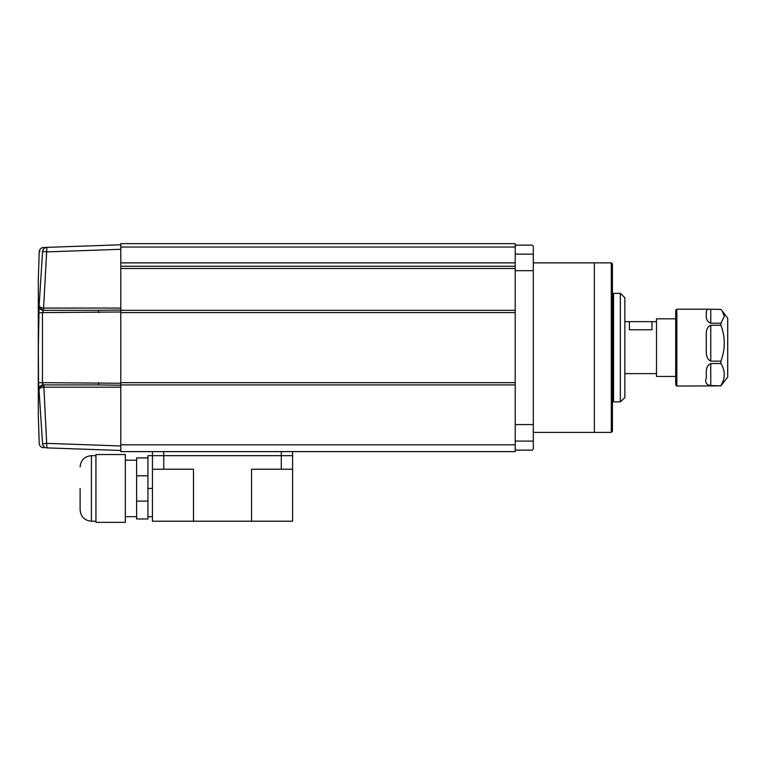 <?xml version="1.0" encoding="UTF-8"?>
<svg xmlns="http://www.w3.org/2000/svg" width="766" height="766" viewBox="0 0 766 766"><rect width="100%" height="100%" fill="white"/><g stroke="black" fill="none" stroke-linecap="round" stroke-linejoin="round"><path stroke-width="1.15" d="M515.231 243.655L515.231 451.605L120.798 451.605L120.798 243.655L515.231 243.655M515.231 247.045L120.798 247.045M515.231 262.862L120.798 262.862M515.231 266.252L120.798 266.252M515.231 310.326L120.798 310.326M120.798 382.665L515.231 382.665L515.231 312.595L120.798 312.595M515.231 384.925L120.798 384.925M611.297 432.388L611.297 262.862L612.427 263.992L612.427 431.258L611.297 432.388L594.339 432.388L594.339 262.862L533.308 262.862M515.231 441.092L533.308 441.092L533.308 254.159L515.231 254.159M515.231 424.575L533.308 424.575M533.308 441.092L533.308 449L532.178 450.13L516.361 450.13L515.231 449M515.231 246.25L516.361 245.12L532.178 245.12L533.308 246.25L533.308 254.159M533.308 270.676L515.231 270.676M611.297 262.862L594.339 262.862L594.339 432.388L533.308 432.388M620.336 401.872L620.336 293.378L613.556 293.378L613.556 401.872L620.336 401.872L624.855 397.583L624.855 297.677L620.336 293.378M675.708 318.809L656.5 318.809L656.5 376.441L675.708 376.441M629.374 323.616L629.374 321.634L651.981 321.634L651.981 329.763L629.374 329.763L629.374 323.616M656.5 373.616L624.855 373.616M42.58 251.401C37.955 251.784 37.955 251.784 42.58 251.401A4.519 4.5 -92 0 1 46.898 247.361L46.898 247.361C42.322 247.523 42.322 247.523 46.898 247.361L120.798 244.785L46.898 247.361L43.461 310.326L98.441 310.326L43.767 310.326L43.231 310.297L43.423 308.056C40.78 307.712 39.344 306.917 39.123 305.682L42.58 251.401L46.898 251.88L120.798 249.295M43.576 247.475C41.048 247.772 39.593 249.18 39.219 251.698L38.3 279.82L38.3 415.44L39.219 443.552C39.593 446.071 41.048 447.478 43.576 447.775M38.539 382.722L42.446 382.665L43.461 384.925L98.441 384.925L43.767 384.925L46.898 447.89C42.322 447.727 42.322 447.727 46.898 447.89L120.798 450.475L46.898 447.89A4.519 4.5 -88 0 1 42.58 443.849C37.955 443.466 37.955 443.466 42.58 443.849L38.539 382.722L38.348 347.63L38.396 368.264M38.348 347.63L39.123 305.682C39.248 308.143 40.617 309.684 43.231 310.297M39.468 251.669L39.985 251.602M38.53 312.873L42.446 312.595L43.461 310.326A4.519 4.519 90 0 1 38.951 305.691L38.817 306.189M38.386 329.045L38.367 333.737M45.864 247.399L44.457 247.447M120.798 311.992L42.446 312.595L42.446 382.665L120.798 383.259M98.747 382.665L98.441 384.925L120.798 385.231M120.798 310.019L98.441 310.326L98.747 312.595M42.772 384.254L42.551 383.575M42.58 443.849L46.898 443.37L120.798 445.956M43.231 384.953C40.617 385.576 39.248 387.108 39.123 389.568C39.344 388.333 40.78 387.539 43.423 387.194L43.231 384.953L43.767 384.925M38.951 389.559A4.519 4.519 -90 0 1 43.461 384.925M42.819 385.02L39.487 387.788M42.819 310.23L39.487 307.472M39.401 307.252L39.123 305.682M676.847 386.054L675.708 384.925L675.708 310.326L676.847 309.196L676.847 386.054L720.921 385.873L710.752 385.537C706.357 384.925 704.854 382.454 706.223 378.126C706.884 374.67 704.337 366.732 710.752 363.534L720.921 363.534L720.921 361.14L710.752 361.14C704.318 357.971 706.894 348.712 706.223 342.632C706.884 336.437 704.337 327.944 710.752 325.282L720.921 325.282L720.921 323.233L710.752 323.233C704.318 320.427 706.894 314.137 706.223 312.135L707.305 309.196L720.921 309.378L722.214 310.919L724.31 316.31L720.921 323.233M722.214 310.919L727.7 318.244L727.7 377.006L720.921 385.873M720.921 325.282C725.373 337.155 725.373 349.114 720.921 361.14M720.921 363.534C725.373 370.821 725.373 378.155 720.921 385.537M292.583 451.605L292.583 469.232L281.285 469.232L281.285 455.674L292.583 455.674L152.444 455.674L152.444 451.605M147.924 516.696L152.444 516.696M147.924 501.088L136.626 501.088L136.626 518.955L147.924 518.955L147.924 455.674L163.752 455.674L163.752 451.605M281.285 451.605L281.285 455.674L163.752 455.674L163.752 469.232L152.444 469.232L152.444 455.674M292.583 469.232L292.583 521.215L152.444 521.215L152.444 469.232M193.492 521.215L193.492 469.232L163.752 469.232M281.285 469.232L251.545 469.232L251.545 521.215M80.114 488.44L80.114 509.917L80.114 488.44M95.942 522.345L95.942 454.535L125.327 454.535L125.327 522.345L95.942 522.345M136.626 475.801L147.924 475.801L147.924 457.934L136.626 457.934L136.626 501.088M515.231 268.512L120.798 268.512M515.231 444.816L120.798 444.816M120.798 387.184L43.691 387.184M43.691 308.066L120.798 308.066M710.752 309.378L710.752 323.233M710.752 325.282L710.752 361.14M710.752 363.534L710.752 385.537M147.924 488.44L152.444 488.44M95.942 521.215L91.422 521.215L91.422 455.674C84.557 456.335 80.784 460.107 80.114 466.973M613.556 383.115L612.427 383.115M613.556 312.135L612.427 312.135M656.5 321.634L651.981 321.634M629.374 321.634L624.855 321.634M707.305 309.196L676.847 309.196M91.422 521.215C84.557 520.545 80.784 516.782 80.114 509.917M125.327 516.696L136.626 516.696M125.327 460.194L136.626 460.194M95.942 455.674L91.422 455.674"/></g></svg>
